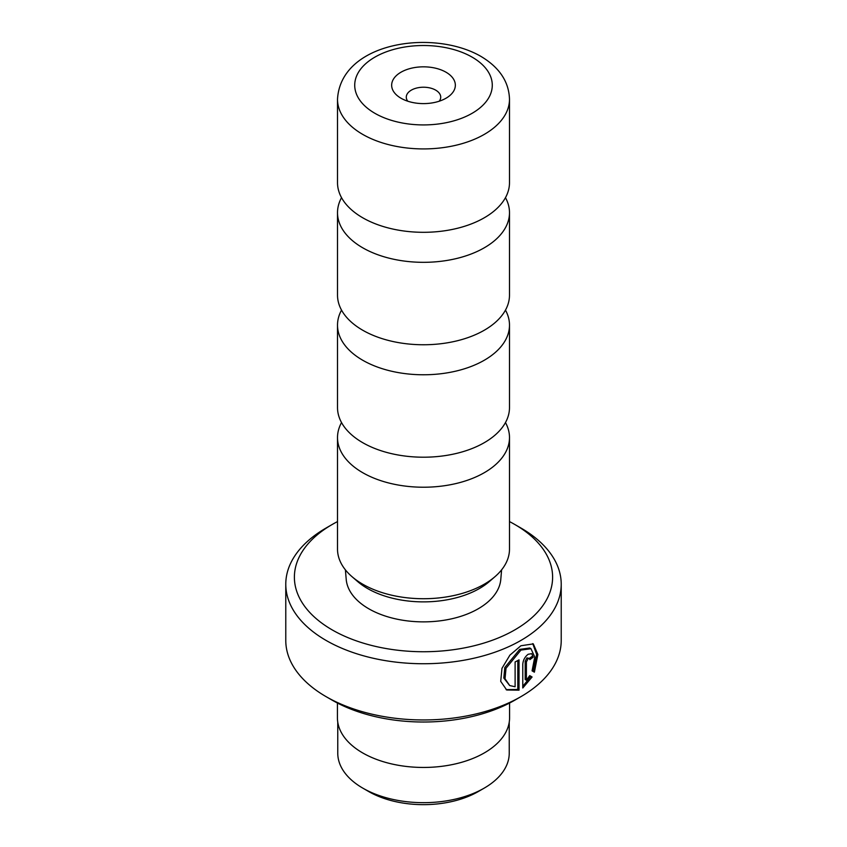 <?xml version="1.0" encoding="UTF-8"?>
<svg xmlns="http://www.w3.org/2000/svg" width="847" height="847" viewBox="0 0 847 847"><rect width="100%" height="100%" fill="white"/><g stroke="black" fill="none" stroke-linecap="round" stroke-linejoin="round"><path stroke-width="1.27" d="M505.468 310.118A85.992 49.645 180 0 1 509.492 325.132A85.992 49.645 180 0 1 456.406 370.997A85.992 49.645 180 0 1 362.696 360.229A85.992 49.645 180 0 1 337.508 325.132A85.992 49.645 180 0 1 341.532 310.118M505.468 197.669A85.992 49.645 180 0 1 509.492 212.671A85.992 49.645 180 0 1 456.406 258.547A85.992 49.645 180 0 1 362.696 247.779A85.992 49.645 180 0 1 337.508 212.671A85.992 49.645 180 0 1 341.532 197.669M505.468 422.568A85.992 49.645 180 0 1 509.492 437.581A85.992 49.645 180 0 1 456.406 483.446A85.992 49.645 180 0 1 362.696 472.679A85.992 49.645 180 0 1 337.508 437.581A85.992 49.645 180 0 1 341.532 422.568M509.238 722.195L509.238 753.174A85.738 49.497 180 0 1 484.124 788.176L478.28 791.553A77.469 44.722 180 0 1 368.72 791.553L362.876 788.176A85.738 49.497 180 0 1 337.762 753.174L337.762 722.195M484.124 788.176A85.738 49.497 180 0 1 362.876 788.176L368.72 791.553M509.693 685.572L503.806 678.045L504.791 667.563L519.698 649.395L529.746 647.997L530.974 648.707L520.916 650.094L506.019 668.272L505.034 678.743L509.703 685.572L515.114 686.748L515.114 661.952A137.722 79.512 0 0 0 519.02 659.866L519.02 690.167L506.707 689.998L500.715 681.359L501.985 668.294L509.905 655.133L520.916 645.753L533.303 643.9L537.866 654.466L534.383 672.179L532.075 670.845L534.764 657.05L530.974 648.707M506.093 689.617L517.803 689.469L519.02 690.167M526.4 680.236L525.182 679.527L525.182 661.242L526.929 657.907L529.364 658.415L528.147 658.617L526.4 661.952L526.4 680.236L529.703 675.62L532.085 676.997L522.779 687.997L522.779 664.207C523.15 660.067 524.939 656.753 528.147 654.276L531.747 653.651L533.187 657.177A137.722 79.512 180 0 1 529.862 659.612L529.364 658.415M446.02 72.217A31.847 18.39 0 0 0 400.98 72.217A31.847 18.39 0 0 0 400.98 98.22L400.98 98.22A31.847 18.39 0 0 0 446.02 98.22A31.847 18.39 0 0 0 446.02 72.217M439.233 101.206A17.215 9.942 0 0 0 440.715 97.161A17.215 9.942 0 0 0 435.676 90.131A17.215 9.942 0 0 0 416.915 87.982A17.215 9.942 0 0 0 406.285 97.161A17.215 9.942 0 0 0 407.767 101.206M509.492 325.132L509.492 407.566A85.992 49.645 180 0 1 456.406 453.431A85.992 49.645 180 0 1 362.696 442.663A85.992 49.645 180 0 1 337.508 407.566L337.508 325.132M509.492 212.671L509.492 295.105A85.992 49.645 180 0 1 456.406 340.981A85.992 49.645 180 0 1 362.696 330.214A85.992 49.645 180 0 1 337.508 295.105L337.508 212.671M362.696 217.764A85.992 49.645 180 0 1 337.508 182.656L337.508 99.268A85.992 49.645 180 0 0 362.696 134.377A85.992 49.645 180 0 0 456.406 145.144A85.992 49.645 180 0 0 509.492 99.268L509.492 182.656A85.992 49.645 180 0 1 456.406 228.531A85.992 49.645 180 0 1 362.696 217.764M332.204 629.903A129.115 74.547 0 0 0 514.796 629.903A129.115 74.547 0 0 0 514.796 524.484L520.884 527.999A137.722 79.512 180 0 1 561.222 584.218A137.722 79.512 180 0 1 476.205 657.685A137.722 79.512 180 0 1 326.116 640.448A137.722 79.512 180 0 1 285.778 584.218A137.722 79.512 180 0 1 326.116 527.999L332.204 524.484A129.115 74.547 0 0 0 332.204 629.903M520.884 696.668L514.796 700.183A129.115 74.547 180 0 1 332.204 700.183L326.116 696.668A137.722 79.512 0 0 0 520.884 696.668A137.722 79.512 0 0 0 561.222 640.448L561.222 584.218M501.604 569.84L500.789 579.401A77.384 44.679 180 0 1 451.335 618.882A77.384 44.679 180 0 1 368.784 608.781A77.384 44.679 180 0 1 346.211 579.401L345.396 569.84M509.492 437.581L509.492 549.078A85.992 49.645 180 0 1 495.04 576.627L489.375 581.529A79.184 45.717 180 0 1 367.503 588.485A79.184 45.717 180 0 1 357.625 581.529L351.96 576.627A85.992 49.645 180 0 1 337.508 549.078L337.508 437.581M495.04 576.627A85.992 49.645 180 0 1 362.696 584.186A85.992 49.645 180 0 1 351.96 576.627M509.576 703.031L509.576 717.758A86.076 49.698 180 0 1 456.438 763.666A86.076 49.698 180 0 1 362.632 752.898A86.076 49.698 180 0 1 337.424 717.758L337.424 703.031M332.204 700.183L326.116 696.668A137.722 79.512 0 0 1 285.778 640.448L285.778 584.218M520.884 527.999L514.796 524.484A129.115 74.547 0 0 0 509.492 521.583M337.508 521.583A129.115 74.547 0 0 0 332.204 524.484M522.779 686.356L530.868 676.287L529.703 675.62M530.868 676.287L532.085 676.997M529.343 658.405A136.007 78.517 0 0 0 531.958 656.467L533.187 657.177M533.155 671.47L536.649 654.403L532.731 643.625M517.803 689.469L517.803 660.533M374.872 113.297A68.776 39.703 0 0 0 472.128 113.297A68.776 39.703 0 0 0 472.128 57.141A68.776 39.703 0 0 0 374.872 57.141A68.776 39.703 0 0 0 374.872 113.297M525.182 661.242L526.4 661.952M509.492 99.268C508.941 81.661 499.349 67.326 480.736 56.283C432.732 28.671 340.663 42.085 337.508 99.268"/></g></svg>
